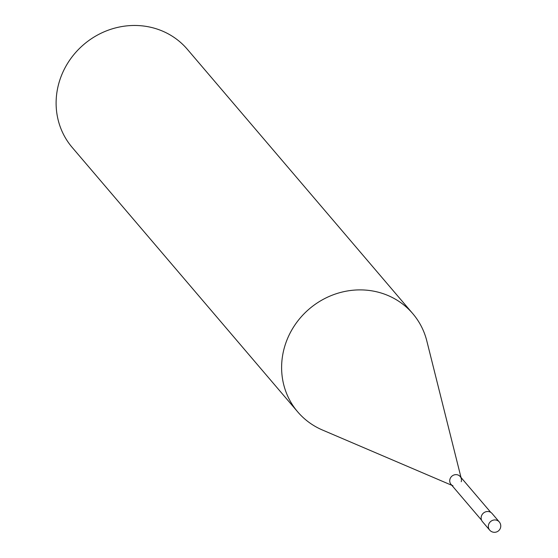 <?xml version="1.0" encoding="UTF-8"?>
<svg xmlns="http://www.w3.org/2000/svg" width="558" height="558" viewBox="0 0 558 558"><rect width="100%" height="100%" fill="white"/><g stroke="black" fill="none" stroke-linecap="round" stroke-linejoin="round"><path stroke-width="0.84" d="M297.7 411.867L72.198 147.445A75.651 70.81 -40.5 0 1 59.106 82.375A75.651 70.81 -40.5 0 1 115.583 27.9A75.651 70.81 -40.5 0 1 187.321 49.271L412.822 313.694A75.651 70.81 139.5 0 0 341.077 292.322A75.651 70.81 139.5 0 0 284.608 346.797A75.651 70.81 139.5 0 0 297.7 411.867A75.651 70.81 139.5 0 0 322.419 430.002L451.82 485.307M461.006 477.474L426.821 340.966A75.651 70.81 139.5 0 0 412.822 313.694M452.984 485.809A6.033 5.65 -40.5 0 1 449.964 479.169A6.033 5.65 -40.5 0 1 455.746 474.635A6.033 5.65 -40.5 0 1 461.313 478.701A6.033 5.65 -40.5 0 1 461.243 481.714M481.568 520.189L451.01 484.358A6.033 5.65 -40.5 0 1 449.964 479.169A6.033 5.65 -40.5 0 1 454.47 474.823A6.033 5.65 -40.5 0 1 460.197 476.525L490.754 512.356M489.666 530.1L482.468 521.66A6.305 5.901 -40.5 0 1 481.38 516.241A6.305 5.901 -40.5 0 1 486.088 511.7A6.305 5.901 -40.5 0 1 492.065 513.479L499.257 521.918A6.305 5.901 139.5 0 0 493.279 520.14A6.305 5.901 139.5 0 0 488.578 524.68A6.305 5.901 139.5 0 0 489.666 530.1A6.305 6.305 0 0 0 500.512 527.777A6.305 6.305 0 0 0 499.257 521.918"/></g></svg>
